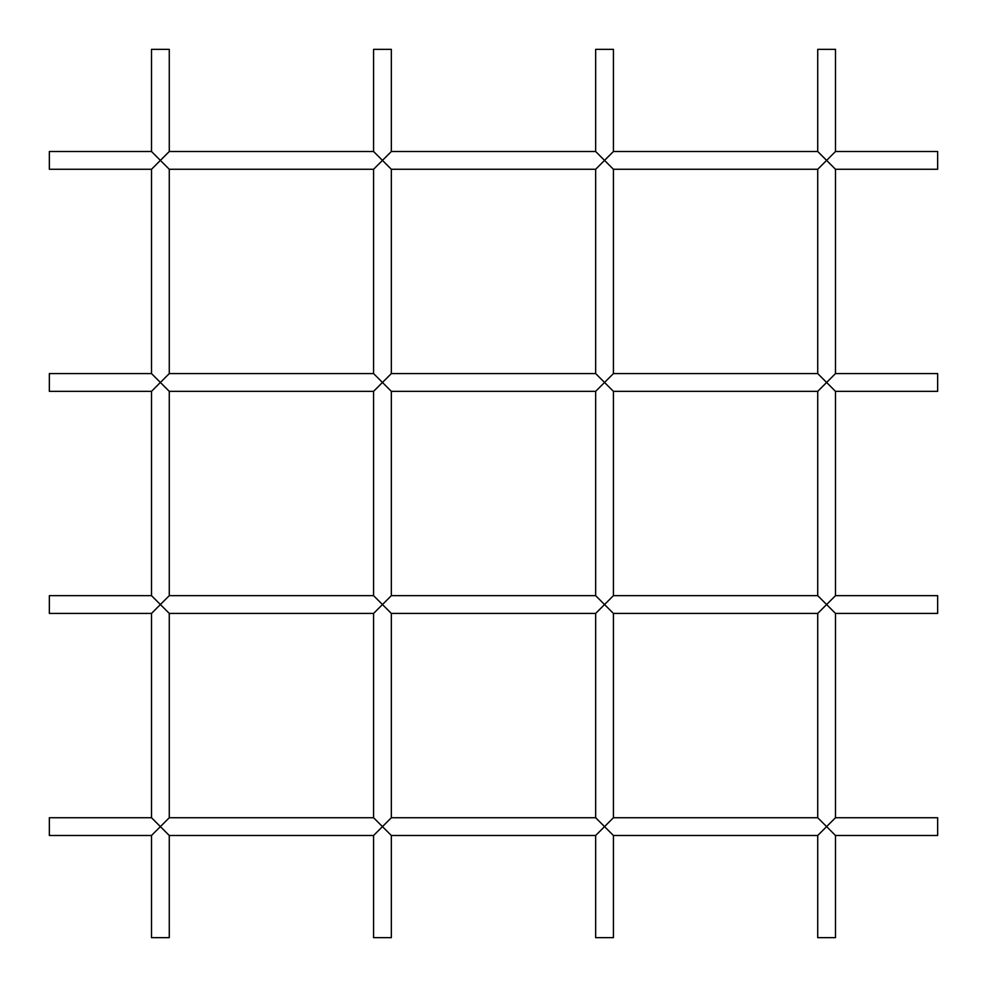 <?xml version="1.0" encoding="UTF-8"?>
<svg xmlns="http://www.w3.org/2000/svg" width="987" height="987" viewBox="0 0 987 987"><rect width="100%" height="100%" fill="white"/><g stroke="black" fill="none" stroke-linecap="round" stroke-linejoin="round"><path stroke-width="1.48" d="M826.612 382.462L817.729 373.579L613.42 373.579L604.537 382.462L613.42 391.345L817.729 391.345L826.612 382.462L835.495 391.345L937.65 391.345L937.65 373.579L835.495 373.579L826.612 382.462M835.495 373.579L835.495 169.27L937.65 169.27L937.65 151.504L835.495 151.504L826.612 160.387L835.495 169.27M817.729 169.27L826.612 160.387L817.729 151.504L613.42 151.504L604.537 160.387L613.42 169.27L817.729 169.27L817.729 373.579M826.612 604.537L817.729 595.654L613.42 595.654L604.537 604.537L613.42 613.42L817.729 613.42L826.612 604.537L835.495 613.42L937.65 613.42L937.65 595.654L835.495 595.654L826.612 604.537M835.495 595.654L835.495 391.345M826.612 826.612L817.729 817.729L613.42 817.729L604.537 826.612L613.42 835.495L817.729 835.495L826.612 826.612L835.495 835.495L937.65 835.495L937.65 817.729L835.495 817.729L826.612 826.612M835.495 817.729L835.495 613.42M835.495 835.495L835.495 937.65L817.729 937.65L817.729 835.495M835.495 151.504L835.495 49.35L817.729 49.35L817.729 151.504M604.537 382.462L595.654 373.579L391.345 373.579L382.462 382.462L391.345 391.345L595.654 391.345L604.537 382.462M613.42 373.579L613.42 169.27M595.654 169.27L604.537 160.387L595.654 151.504L391.345 151.504L382.462 160.387L391.345 169.27L595.654 169.27L595.654 373.579M604.537 604.537L595.654 595.654L391.345 595.654L382.462 604.537L391.345 613.42L595.654 613.42L604.537 604.537M613.42 595.654L613.42 391.345M604.537 826.612L595.654 817.729L391.345 817.729L382.462 826.612L391.345 835.495L595.654 835.495L604.537 826.612M613.42 817.729L613.42 613.42M613.42 835.495L613.42 937.65L595.654 937.65L595.654 835.495M613.42 151.504L613.42 49.35L595.654 49.35L595.654 151.504M382.462 382.462L373.579 373.579L169.27 373.579L160.387 382.462L169.27 391.345L373.579 391.345L382.462 382.462M391.345 373.579L391.345 169.27M373.579 169.27L382.462 160.387L373.579 151.504L169.27 151.504L160.387 160.387L169.27 169.27L373.579 169.27L373.579 373.579M382.462 604.537L373.579 595.654L169.27 595.654L160.387 604.537L169.27 613.42L373.579 613.42L382.462 604.537M391.345 595.654L391.345 391.345M382.462 826.612L373.579 817.729L169.27 817.729L160.387 826.612L169.27 835.495L373.579 835.495L382.462 826.612M391.345 817.729L391.345 613.42M391.345 835.495L391.345 937.65L373.579 937.65L373.579 835.495M391.345 151.504L391.345 49.35L373.579 49.35L373.579 151.504M160.387 160.387L151.504 151.504L49.35 151.504L49.35 169.27L151.504 169.27L160.387 160.387M169.27 151.504L169.27 49.35L151.504 49.35L151.504 151.504M160.387 382.462L151.504 373.579L49.35 373.579L49.35 391.345L151.504 391.345L160.387 382.462M169.27 373.579L169.27 169.27M160.387 604.537L151.504 595.654L49.35 595.654L49.35 613.42L151.504 613.42L160.387 604.537M169.27 595.654L169.27 391.345M160.387 826.612L151.504 817.729L49.35 817.729L49.35 835.495L151.504 835.495L160.387 826.612M169.27 817.729L169.27 613.42M169.27 835.495L169.27 937.65L151.504 937.65L151.504 835.495M817.729 391.345L817.729 595.654M817.729 613.42L817.729 817.729M595.654 391.345L595.654 595.654M595.654 613.42L595.654 817.729M373.579 391.345L373.579 595.654M373.579 613.42L373.579 817.729M151.504 169.27L151.504 373.579M151.504 391.345L151.504 595.654M151.504 613.42L151.504 817.729"/></g></svg>
